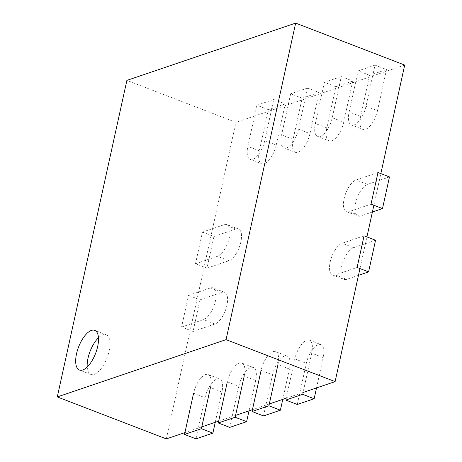 <?xml version="1.0" encoding="UTF-8"?>
<svg xmlns="http://www.w3.org/2000/svg" width="462" height="462" viewBox="0 0 462 462"><rect width="100%" height="100%" fill="white"/><g stroke="black" fill="none" stroke-linecap="round" stroke-linejoin="round"><path stroke-width="0.35" stroke-dasharray="2.31 1.73" d="M303.072 392.486L286.192 398.215M269.317 403.944L252.437 409.673M235.562 415.402L218.682 421.13M201.807 426.859L184.927 432.588M359.967 268.572L366.926 236.914M373.885 205.261L380.844 173.608M166.337 438.9L235.932 122.361L126.888 80.388M404.706 65.073L235.932 122.361M87.208 367.007A21.258 9.084 -68.9 0 0 90.927 374.457A21.258 9.084 -68.9 0 0 107.045 357.877A21.258 9.084 -68.9 0 0 106.202 334.777A21.258 9.084 -68.9 0 0 102.916 334.834A21.258 9.084 -68.9 0 0 98.446 337.803M215.257 422.297L221.927 391.967A17.007 7.265 -68.9 0 0 219.6 378.961A17.007 7.265 -68.9 0 0 205.053 397.695L193.572 393.278A17.007 7.265 -68.9 0 1 208.119 374.543L219.6 378.961M221.927 391.967L210.447 387.549A17.007 7.265 -68.9 0 0 208.119 374.543M196.004 438.848L205.053 397.695M276.212 145.068L285.262 103.921L273.781 99.503L264.732 140.65A17.007 7.265 -68.9 0 1 250.185 159.384L261.665 163.802A17.007 7.265 -68.9 0 0 276.212 145.068L264.732 140.65M285.262 103.921L268.382 109.65L259.332 150.797A17.007 7.265 -68.9 0 0 261.665 163.802M268.382 109.65L256.901 105.232L247.857 146.379A17.007 7.265 -68.9 0 0 250.185 159.384M273.781 99.503L256.901 105.232M249.012 410.839L255.682 380.509A17.007 7.265 -68.9 0 0 253.355 367.504A17.007 7.265 -68.9 0 0 238.808 386.238L227.327 381.82A17.007 7.265 -68.9 0 1 241.874 363.086L253.355 367.504M255.682 380.509L244.202 376.091A17.007 7.265 -68.9 0 0 241.874 363.086M229.758 427.39L238.808 386.238M309.967 133.61L319.017 92.464L307.536 88.046L298.487 129.193A17.007 7.265 -68.9 0 1 283.939 147.927L295.42 152.345A17.007 7.265 -68.9 0 0 309.967 133.61L298.487 129.193M319.017 92.464L302.136 98.192L293.087 139.339A17.007 7.265 -68.9 0 0 295.42 152.345M302.136 98.192L290.656 93.774L281.612 134.921A17.007 7.265 -68.9 0 0 283.939 147.927M307.536 88.046L290.656 93.774M282.767 399.382L289.437 369.051A17.007 7.265 -68.9 0 0 287.11 356.046A17.007 7.265 -68.9 0 0 272.563 374.78L261.082 370.362A17.007 7.265 -68.9 0 1 275.629 351.628L287.11 356.046M289.437 369.051L277.957 364.633A17.007 7.265 -68.9 0 0 275.629 351.628M263.513 415.933L272.563 374.78M343.722 122.153L352.772 81.006L341.291 76.588L332.242 117.735A17.007 7.265 -68.9 0 1 317.694 136.469L329.175 140.887A17.007 7.265 -68.9 0 0 343.722 122.153L332.242 117.735M352.772 81.006L335.891 86.735L326.842 127.882A17.007 7.265 -68.9 0 0 329.175 140.887M335.891 86.735L324.411 82.317L315.367 123.464A17.007 7.265 -68.9 0 0 317.694 136.469M341.291 76.588L324.411 82.317M302.668 394.329L311.711 353.176A17.007 7.265 -68.9 0 0 309.384 340.171A17.007 7.265 -68.9 0 0 294.837 358.905L285.787 400.057M316.522 387.924L323.192 357.594A17.007 7.265 -68.9 0 0 320.865 344.588A17.007 7.265 -68.9 0 0 306.318 363.323L294.837 358.905M297.268 404.475L306.318 363.323M377.477 110.695L386.527 69.548L375.046 65.13L365.996 106.277A17.007 7.265 -68.9 0 1 351.449 125.011L362.93 129.429A17.007 7.265 -68.9 0 0 377.477 110.695L365.996 106.277M386.527 69.548L369.646 75.277L360.597 116.424A17.007 7.265 -68.9 0 0 362.93 129.429M369.646 75.277L358.166 70.859L349.122 112.006A17.007 7.265 -68.9 0 0 351.449 125.011M375.046 65.13L358.166 70.859M188.542 295.397L200.023 299.815L193.064 331.468L181.583 327.05L188.542 295.397L210.481 287.947A17.007 7.265 -68.9 0 1 213.115 287.901L224.59 292.325A17.007 7.265 -68.9 0 0 221.962 292.365L210.481 287.947M200.023 299.815L221.962 292.365M193.064 331.468L215.003 324.018A17.007 7.265 -68.9 0 0 226.207 308.062A17.007 7.265 -68.9 0 0 224.59 292.325M181.583 327.05L203.523 319.6A17.007 7.265 -68.9 0 0 214.726 303.644A17.007 7.265 -68.9 0 0 213.115 287.901M364.068 235.816L342.128 243.26A17.007 7.265 -68.9 0 0 330.925 259.217A17.007 7.265 -68.9 0 0 332.536 274.959A17.007 7.265 -68.9 0 0 335.169 274.919L357.109 267.469M375.548 240.234L353.603 247.678A17.007 7.265 -68.9 0 0 342.4 263.635A17.007 7.265 -68.9 0 0 344.017 279.377A17.007 7.265 -68.9 0 0 346.644 279.337L335.169 274.919M358.483 275.317L346.644 279.337M202.46 232.086L213.941 236.504L206.982 268.162L195.501 263.738L202.46 232.086L224.399 224.642A17.007 7.265 -68.9 0 1 227.033 224.596L238.507 229.013A17.007 7.265 -68.9 0 0 235.88 229.06L224.399 224.642M213.941 236.504L235.88 229.06M206.982 268.162L228.921 260.712A17.007 7.265 -68.9 0 0 240.125 244.756A17.007 7.265 -68.9 0 0 238.507 229.013M195.501 263.738L217.44 256.295A17.007 7.265 -68.9 0 0 228.644 240.338A17.007 7.265 -68.9 0 0 227.033 224.596M377.985 172.505L356.046 179.955A17.007 7.265 -68.9 0 0 344.843 195.911A17.007 7.265 -68.9 0 0 346.46 211.654A17.007 7.265 -68.9 0 0 349.087 211.608L371.026 204.164M389.466 176.929L367.527 184.373A17.007 7.265 -68.9 0 0 356.323 200.329A17.007 7.265 -68.9 0 0 357.934 216.072A17.007 7.265 -68.9 0 0 360.562 216.025L349.087 211.608M372.401 212.006L360.562 216.025M259.332 150.797L247.857 146.379M293.087 139.339L281.612 134.921M326.842 127.882L315.367 123.464M323.192 357.594L311.711 353.176M360.597 116.424L349.122 112.006M215.003 324.018L203.523 319.6M353.603 247.678L342.128 243.26M228.921 260.712L217.44 256.295M367.527 184.373L356.046 179.955M106.202 334.777L94.722 330.359M90.927 374.457L79.452 370.033M309.384 340.171L320.865 344.588M332.536 274.959L344.017 279.377M346.46 211.654L357.934 216.072"/><path stroke-width="0.69" d="M303.072 392.486L335.112 381.612L226.068 339.639L57.294 396.927L126.888 80.388L295.663 23.1L226.068 339.639M286.192 398.215L269.317 403.944M252.437 409.673L235.562 415.402M218.682 421.13L201.807 426.859M184.927 432.588L166.337 438.9L57.294 396.927M335.112 381.612L359.967 268.572M366.926 236.914L373.885 205.261M380.844 173.608L404.706 65.073L295.663 23.1M91.436 330.417A21.258 9.084 -68.9 0 0 77.431 350.358A21.258 9.084 -68.9 0 0 79.452 370.033A21.258 9.084 -68.9 0 0 95.565 353.459A21.258 9.084 -68.9 0 0 94.722 330.359A21.258 9.084 -68.9 0 0 91.436 330.417M98.446 337.803A21.258 9.084 -68.9 0 0 87.208 367.007M215.257 422.297L212.878 433.119L201.403 428.701L210.447 387.549M212.878 433.119L196.004 438.848L184.523 434.43L193.572 393.278M201.403 428.701L184.523 434.43M249.012 410.839L246.633 421.662L235.158 417.244L244.202 376.091M246.633 421.662L229.758 427.39L218.278 422.973L227.327 381.82M235.158 417.244L218.278 422.973M282.767 399.382L280.388 410.204L268.913 405.786L277.957 364.633M280.388 410.204L263.513 415.933L252.033 411.515L261.082 370.362M268.913 405.786L252.033 411.515M314.143 398.746L302.668 394.329L285.787 400.057L297.268 404.475L314.143 398.746L316.522 387.924M368.589 271.887L357.109 267.469L364.068 235.816L375.548 240.234L368.589 271.887L358.483 275.317M382.507 208.581L371.026 204.164L377.985 172.505L389.466 176.929L382.507 208.581L372.401 212.006"/></g></svg>
